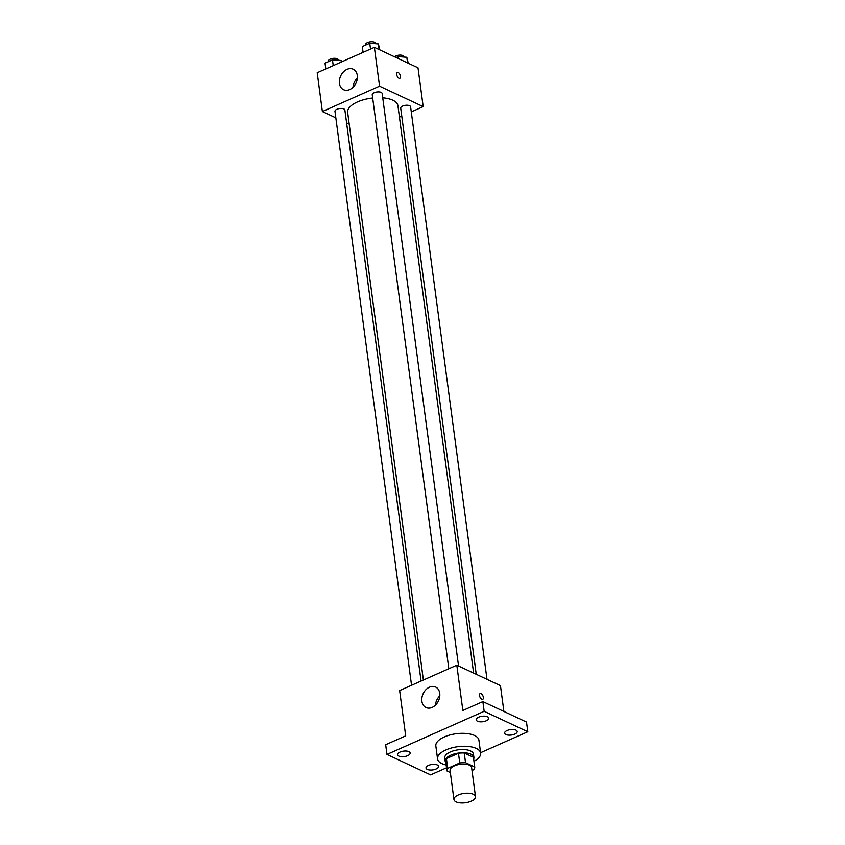 <?xml version="1.0" encoding="UTF-8"?>
<svg xmlns="http://www.w3.org/2000/svg" width="845" height="845" viewBox="0 0 845 845"><rect width="100%" height="100%" fill="white"/><g stroke="black" fill="none" stroke-linecap="round" stroke-linejoin="round"><path stroke-width="1.27" d="M473.295 794.268A10.869 4.711 -7.6 0 1 475.492 796.645A10.869 4.711 -7.6 0 1 465.341 802.75A10.869 4.711 -7.6 0 1 453.945 799.518A10.869 4.711 -7.6 0 1 460.969 794.036A10.869 4.711 -7.6 0 1 473.295 794.268M453.945 799.518L450.068 770.397A10.869 4.711 -7.6 0 1 457.082 764.915A10.869 4.711 -7.6 0 1 469.408 765.158A10.869 4.711 -7.6 0 1 471.605 767.524L475.492 796.645M446.92 770.703L445.653 761.229A14.027 6.084 -7.6 0 1 445.642 761.113A14.027 6.084 -7.6 0 1 446.435 758.609L458.465 753.265L459.764 762.972L447.723 768.316A14.027 6.084 -7.6 0 0 446.931 770.82A14.027 6.084 -7.6 0 0 446.952 770.936L450.343 772.531M471.996 770.482L473.939 769.615A14.027 6.084 -7.6 0 0 474.732 767.112A14.027 6.084 -7.6 0 0 474.721 766.996L465.532 762.686A14.027 6.084 -7.6 0 0 459.764 762.972M474.721 766.996L473.422 757.289L464.243 752.99L465.532 762.686M458.465 753.265A14.027 6.084 -7.6 0 1 464.243 752.99M473.654 758.968A14.492 6.285 172.4 0 0 473.897 757.342A14.492 6.285 172.4 0 0 458.708 753.032A14.492 6.285 172.4 0 0 445.178 761.176A14.492 6.285 172.4 0 0 445.843 762.676M445.178 761.176L444.745 757.944A14.492 6.285 -7.6 0 1 454.114 750.635A14.492 6.285 -7.6 0 1 470.538 750.952A14.492 6.285 -7.6 0 1 473.464 754.11L473.897 757.342M446.435 758.609L447.723 768.316M446.16 765.021A21.727 9.432 -7.6 0 1 437.562 758.905A21.727 9.432 -7.6 0 1 451.61 747.931A21.727 9.432 -7.6 0 1 476.263 748.416A21.727 9.432 -7.6 0 1 480.647 753.148A21.727 9.432 -7.6 0 1 473.96 761.313M437.562 758.905L435.84 745.966A21.727 9.432 -7.6 0 1 449.889 734.992A21.727 9.432 -7.6 0 1 474.531 735.477A21.727 9.432 -7.6 0 1 478.925 740.209L480.647 753.148M400.023 752.071A6.348 2.757 -7.6 0 1 406.477 751.057A6.348 2.757 -7.6 0 1 410.142 753.022A6.348 2.757 -7.6 0 1 404.216 756.592A6.348 2.757 -7.6 0 1 397.562 754.701A6.348 2.757 -7.6 0 1 400.023 752.071M478.64 717.183A6.348 2.757 -7.6 0 1 485.093 716.169A6.348 2.757 -7.6 0 1 488.759 718.134A6.348 2.757 -7.6 0 1 482.833 721.704A6.348 2.757 -7.6 0 1 476.179 719.813A6.348 2.757 -7.6 0 1 478.64 717.183M507.095 730.513A6.348 2.757 -7.6 0 1 513.538 729.51A6.348 2.757 -7.6 0 1 517.203 731.474A6.348 2.757 -7.6 0 1 511.278 735.034A6.348 2.757 -7.6 0 1 504.623 733.143A6.348 2.757 -7.6 0 1 507.095 730.513M428.478 765.412A6.348 2.757 -7.6 0 1 434.932 764.398A6.348 2.757 -7.6 0 1 438.587 766.362A6.348 2.757 -7.6 0 1 432.661 769.922A6.348 2.757 -7.6 0 1 426.007 768.042A6.348 2.757 -7.6 0 1 428.478 765.412M480.583 752.694L527.798 731.749L484.164 711.3L386.968 754.427L430.601 774.876L446.53 767.809M503.895 711.448L500.451 685.633L456.818 665.184L462.859 710.476L482.865 701.593L526.498 722.042L527.798 731.749M482.865 701.593L484.164 711.3M456.818 665.184L399.643 690.555L405.684 735.847L385.669 744.73L386.968 754.427M439.749 693.312A11.323 8.45 115.1 0 1 435.766 704.814A11.323 8.45 115.1 0 1 426.017 707.529A11.323 8.45 115.1 0 1 423.165 693.692A11.323 8.45 115.1 0 1 435.619 687.027A11.323 8.45 115.1 0 1 439.749 693.312M480.15 693.544A3.169 1.595 -113.9 0 1 481.058 693.608A3.169 1.595 -113.9 0 1 483.182 696.565A3.169 1.595 -113.9 0 1 482.727 699.333A3.169 1.595 -113.9 0 1 479.981 697.083A3.169 1.595 -113.9 0 1 480.15 693.534A3.169 1.595 -113.9 0 1 481.058 693.608A3.169 1.595 -113.9 0 1 483.182 696.565A3.169 1.595 -113.9 0 1 482.717 699.333M435.45 705.131A11.323 8.45 115.1 0 1 439.812 695.815M382.732 97.83A25.35 10.996 -7.6 0 1 392.798 100.196A25.35 10.996 -7.6 0 1 397.921 105.72L473.612 673.064M423.387 680.024L347.654 112.427A25.35 10.996 -7.6 0 1 372.677 98.009M458.55 665.997L382.151 93.478A4.996 2.165 172.4 0 0 376.912 91.989A4.996 2.165 172.4 0 0 372.244 94.798L448.822 668.733M476.242 674.289L400.699 108.128A4.996 2.165 -7.6 0 1 403.931 105.614A4.996 2.165 -7.6 0 1 409.593 105.72A4.996 2.165 -7.6 0 1 410.607 106.808L486.995 679.327M411.547 685.274L334.969 111.339A4.996 2.165 -7.6 0 1 338.201 108.825A4.996 2.165 -7.6 0 1 343.873 108.931A4.996 2.165 -7.6 0 1 344.876 110.019L421.063 681.049M399.442 117.159L401.766 116.124M411.283 111.899L423.187 106.618L379.553 86.169L322.378 111.54L335.835 117.846M346.598 122.884L349.217 124.109M322.378 111.54L317.202 72.723L374.377 47.352L418.011 67.801L423.187 106.618M374.377 47.352L379.553 86.169M357.308 75.48A11.323 8.45 115.1 0 1 353.326 86.982A11.323 8.45 115.1 0 1 343.577 89.697A11.323 8.45 115.1 0 1 340.725 75.86A11.323 8.45 115.1 0 1 353.178 69.195A11.323 8.45 115.1 0 1 357.308 75.48M397.277 72.469A3.169 1.595 -113.9 0 1 398.185 72.533A3.169 1.595 -113.9 0 1 400.308 75.49A3.169 1.595 -113.9 0 1 399.854 78.258A3.169 1.595 -113.9 0 1 397.108 76.008A3.169 1.595 -113.9 0 1 397.287 72.469A3.169 1.595 -113.9 0 1 398.196 72.533A3.169 1.595 -113.9 0 1 400.308 75.49A3.169 1.595 -113.9 0 1 399.854 78.258M353.009 87.299A11.323 8.45 115.1 0 1 357.382 77.983M379.838 49.908L378.37 43.94L369.751 43.285L362.315 46.581L363.086 52.358M378.37 43.94L379.12 49.57M369.751 43.285L370.522 49.063M365.621 45.123L365.558 44.658A4.996 2.165 -7.6 0 1 368.79 42.144A4.996 2.165 -7.6 0 1 374.451 42.25A4.996 2.165 -7.6 0 1 375.465 43.338L375.518 43.729M341.528 61.928L341.095 60.481L332.465 59.826L325.04 63.132L325.811 68.899M341.095 60.481L341.296 62.034M332.465 59.826L333.236 65.604M328.335 61.664L328.282 61.21A4.996 2.165 -7.6 0 1 331.504 58.685A4.996 2.165 -7.6 0 1 337.176 58.791A4.996 2.165 -7.6 0 1 338.19 59.879L338.243 60.27M408.283 63.238L406.815 57.27L398.196 56.615L396.125 57.544M406.815 57.27L407.575 62.9M398.196 56.615L398.47 58.643M394.552 56.805A4.996 2.165 -7.6 0 1 402.907 55.58A4.996 2.165 -7.6 0 1 403.91 56.668L403.963 57.059M445.642 761.113L446.931 770.82M473.443 757.405L474.732 767.112"/></g></svg>
